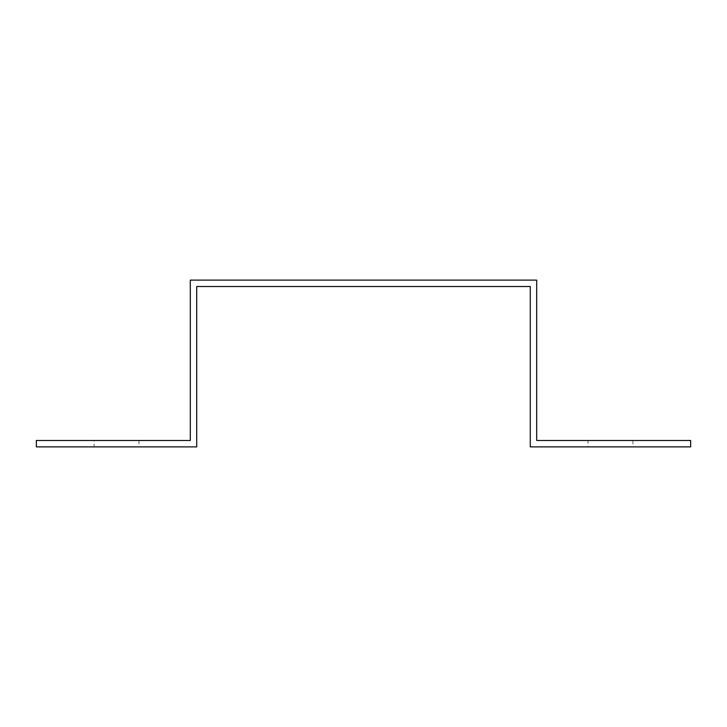 <?xml version="1.0" encoding="UTF-8"?>
<svg xmlns="http://www.w3.org/2000/svg" width="727" height="727" viewBox="0 0 727 727"><rect width="100%" height="100%" fill="white"/><g stroke="black" fill="none" stroke-linecap="round" stroke-linejoin="round"><path stroke-width="0.55" stroke-dasharray="3.63 2.73" d="M190.301 292.936L190.301 280.113L536.699 280.113L536.699 440.48L690.65 440.48L690.65 446.887L530.283 446.887L530.283 286.52L196.717 286.52L196.717 446.887L36.35 446.887L36.35 440.48L190.301 440.48L190.301 292.936M588.016 440.48L632.917 440.48L588.016 440.48L588.016 446.887L632.917 446.887L588.016 446.887M94.083 446.887L138.984 446.887L94.083 446.887L94.083 440.48L138.984 440.48L94.083 440.48M138.984 440.48L138.984 446.887M632.917 440.48L632.917 446.887"/><path stroke-width="1.09" d="M190.301 434.064L190.301 440.48L36.35 440.48L36.35 446.887L196.717 446.887L196.717 286.52L530.283 286.52L530.283 446.887L690.65 446.887L690.65 440.48L536.699 440.48L536.699 280.113L190.301 280.113L190.301 434.064"/></g></svg>
